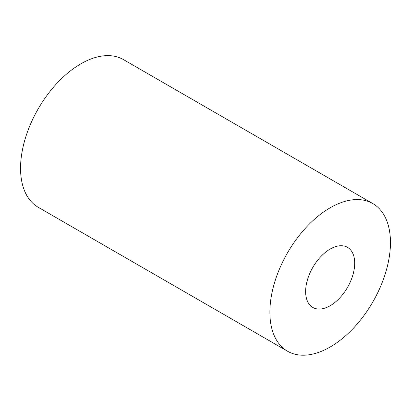 <?xml version="1.0" encoding="UTF-8"?>
<svg xmlns="http://www.w3.org/2000/svg" width="411" height="411" viewBox="0 0 411 411"><rect width="100%" height="100%" fill="white"/><g stroke="black" fill="none" stroke-linecap="round" stroke-linejoin="round"><path stroke-width="0.62" d="M330.167 305.717A34.694 20.031 -60 0 1 312.822 307.438A34.694 20.031 -60 0 1 307.505 279.639A34.694 20.031 -60 0 1 330.167 249.066A34.694 20.031 -60 0 1 347.516 247.35A34.694 20.031 -60 0 1 352.833 275.149A34.694 20.031 -60 0 1 330.167 305.717M390.45 242.588A85.252 49.222 120 0 0 372.792 203.563A85.252 49.222 120 0 0 287.541 252.78A85.252 49.222 120 0 0 287.541 351.225A85.252 49.222 120 0 0 353.239 328.384A85.252 49.222 120 0 0 390.45 242.588M372.792 203.563L123.459 59.61A85.252 49.222 120 0 0 38.208 108.833A85.252 49.222 120 0 0 38.208 207.272L287.541 351.225"/></g></svg>
